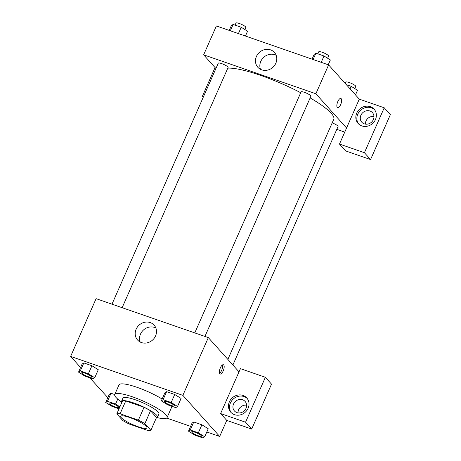 <?xml version="1.0" encoding="UTF-8"?>
<svg xmlns="http://www.w3.org/2000/svg" width="461" height="461" viewBox="0 0 461 461"><rect width="100%" height="100%" fill="white"/><g stroke="black" fill="none" stroke-linecap="round" stroke-linejoin="round"><path stroke-width="0.69" d="M146.304 426.425A14.291 2.743 23.8 0 1 146.909 427.866A14.291 2.743 23.8 0 1 132.728 424.61A14.291 2.743 23.8 0 1 120.759 416.329A14.291 2.743 23.8 0 1 132.313 418.484A14.291 2.743 23.8 0 1 146.304 426.425M138.381 420.132L120.085 413.788A19.195 3.688 23.8 0 0 116.806 413.88L122.805 420.576A19.195 3.688 23.8 0 0 129.287 424.057L147.583 430.407A19.195 3.688 23.8 0 0 150.862 430.315L144.863 423.619A19.195 3.688 23.8 0 0 138.381 420.132L144.039 407.299L125.744 400.955L120.085 413.788M150.862 430.315L156.521 417.482L150.522 410.78L144.863 423.619M116.806 413.88L122.465 401.047A19.195 3.688 23.8 0 1 125.744 400.955M144.039 407.299A19.195 3.688 23.8 0 1 150.522 410.78M156.365 417.839A19.65 3.774 -156.2 0 0 157.478 417.193A19.65 3.774 -156.2 0 0 141.02 405.813A19.65 3.774 -156.2 0 0 121.514 401.335A19.65 3.774 -156.2 0 0 121.785 402.586M121.514 401.335L122.931 398.125A19.65 3.774 23.8 0 1 138.819 401.087A19.65 3.774 23.8 0 1 158.054 412.007A19.65 3.774 23.8 0 1 158.889 413.984L157.478 417.193M121.474 401.877A28.582 5.492 23.8 0 1 114.754 394.518A28.582 5.492 23.8 0 1 137.868 398.834A28.582 5.492 23.8 0 1 165.851 414.71A28.582 5.492 23.8 0 1 167.061 417.591A28.582 5.492 23.8 0 1 157.103 417.591M170.737 405.882A28.582 5.492 23.8 0 1 171.308 407.968L167.061 417.591M114.754 394.518L119.001 384.895A28.582 5.492 23.8 0 1 135.142 386.681A28.582 5.492 23.8 0 1 162.134 399.036M204.696 436.786L208.234 428.765L201.883 424.794L193.787 421.982L192.024 423.14L188.497 431.168L194.847 435.138L202.949 437.95L204.696 436.786L198.345 432.816L190.249 430.004L188.497 431.168M177.537 406.469L181.069 398.448L174.719 394.478L166.623 391.666L164.859 392.824L161.333 400.851L167.689 404.821L175.785 407.633L177.537 406.469L171.181 402.493L163.085 399.687L161.333 400.851M105.702 402.43L109.24 394.409L110.986 393.25L114.743 394.553L110.986 393.25L107.448 401.272L105.702 402.43L112.052 406.406L119.03 408.826M89.786 377.79L107.816 397.63M166.68 418.058L190.618 426.362M206.816 431.986L219.678 436.452L182.861 395.359L70.631 356.411L80.571 367.503M98.262 369.734L91.923 365.74L83.821 362.928L82.064 364.086M239.011 371.848L220.617 413.557L245.557 422.213L265.369 377.294L240.429 368.644L239.011 371.848L208.332 337.608L96.101 298.659L70.631 356.411M136.145 329.2A11.127 10.05 138.1 0 1 154.135 325.149A11.127 10.05 138.1 0 1 152.556 340.057A11.127 10.05 138.1 0 1 137.562 339.993A11.127 10.05 138.1 0 1 136.145 329.2M208.332 337.608L182.861 395.359M155.864 327.99A11.127 10.05 -41.9 0 0 140.513 334.081A11.127 10.05 -41.9 0 0 140.202 342.027M223.193 370.949A4.915 1.884 -70.9 0 1 220.179 374.021A4.915 1.884 -70.9 0 1 220.006 368.765A4.915 1.884 -70.9 0 1 223.401 364.737A4.915 1.884 -70.9 0 1 223.193 370.949M220.617 413.557L226.754 420.409L219.678 436.452M219.557 373.272A4.915 1.884 109.1 0 0 221.62 370.408A4.915 1.884 109.1 0 0 222.45 364.945M234.499 414.675A10.718 9.681 138.1 0 1 230.765 412.203A10.718 9.681 138.1 0 1 232.286 397.843A10.718 9.681 138.1 0 1 246.733 397.901A10.718 9.681 138.1 0 1 246.871 410.428A10.718 9.681 138.1 0 1 234.499 414.675M247.217 398.494A10.718 9.681 -41.9 0 0 233.306 398.984A10.718 9.681 -41.9 0 0 231.301 412.756M233.537 404.032A7.146 6.454 138.1 0 1 245.091 401.427A7.146 6.454 138.1 0 1 246.007 408.36A7.146 6.454 138.1 0 1 234.447 410.964A7.146 6.454 138.1 0 1 233.537 404.032M238.043 412.883A7.146 6.454 138.1 0 1 246.612 405.207M226.754 420.409L251.694 429.064L271.506 384.146L265.369 377.294M245.557 422.213L251.694 429.064M310.144 97.916A60.743 11.669 23.8 0 1 331.165 113.233A60.743 11.669 23.8 0 1 333.747 119.353L227.867 359.413M227.797 68.142A60.743 11.669 23.8 0 1 300.716 92.73M204.943 336.432L310.893 96.216A5.359 1.031 -156.2 0 0 310.662 95.675A5.359 1.031 -156.2 0 0 305.418 92.696A5.359 1.031 -156.2 0 0 301.085 91.889L194.784 332.905M332.197 122.868A5.359 1.031 23.8 0 1 337.827 125.991A5.359 1.031 23.8 0 1 338.057 126.533L232.88 365.003M111.983 304.174L218.284 63.157A5.359 1.031 23.8 0 1 222.617 63.964A5.359 1.031 23.8 0 1 227.867 66.943A5.359 1.031 23.8 0 1 228.091 67.479L122.142 307.694M344.753 132.105L336.812 129.351M346.557 128.014L339.48 144.057L364.421 152.712L384.232 107.793L359.292 99.138L346.557 128.014L315.877 93.767L203.647 54.824L215.921 68.522M373.963 116.454A7.146 6.454 -41.9 0 0 365.4 124.13M364.421 152.712L370.558 159.558L390.369 114.639L384.232 107.793M370.558 159.558L345.617 150.903L339.48 144.057M373.358 119.606A7.146 6.454 138.1 0 1 361.804 122.211A7.146 6.454 138.1 0 1 362.819 112.634A7.146 6.454 138.1 0 1 372.448 112.674A7.146 6.454 138.1 0 1 373.358 119.606M374.574 109.741A10.718 9.681 -41.9 0 0 360.663 110.231A10.718 9.681 -41.9 0 0 358.658 124.003M361.856 125.922A10.718 9.681 138.1 0 1 358.116 123.45A10.718 9.681 138.1 0 1 359.643 109.09A10.718 9.681 138.1 0 1 374.084 109.148A10.718 9.681 138.1 0 1 374.228 121.669A10.718 9.681 138.1 0 1 361.856 125.922M203.428 96.839L202.316 96.453L215.056 67.56M202.316 96.453L203.174 97.415M359.292 99.138L328.612 64.897L216.382 25.949L203.647 54.824M256.42 56.49A11.127 10.05 138.1 0 1 274.416 52.433A11.127 10.05 138.1 0 1 272.837 67.346A11.127 10.05 138.1 0 1 257.843 67.283A11.127 10.05 138.1 0 1 256.42 56.49M328.612 64.897L315.877 93.767M276.145 55.28A11.127 10.05 -41.9 0 0 260.793 61.365A11.127 10.05 -41.9 0 0 260.477 69.317M337.625 107.73A4.915 1.884 109.1 0 0 340.639 104.653A4.915 1.884 -70.9 0 1 337.625 107.73A4.915 1.884 -70.9 0 1 337.458 102.469A4.915 1.884 -70.9 0 1 340.846 98.447A4.915 1.884 -70.9 0 1 340.644 104.659A4.915 1.884 109.1 0 0 340.846 98.447M328.244 64.765L330.358 59.965L324.008 55.994L315.912 53.182L314.16 54.346L312.045 59.146M324.008 55.994L321.213 62.327M315.912 53.182L313.117 59.515M317.86 53.856L318.77 51.782A5.359 1.031 23.8 0 1 323.103 52.594A5.359 1.031 23.8 0 1 328.353 55.568A5.359 1.031 23.8 0 1 328.578 56.109L327.633 58.259M245.442 36.033L247.563 31.233L241.212 27.257L233.11 24.45L231.364 25.609L229.244 30.414M241.212 27.257L238.418 33.595M233.11 24.45L230.316 30.783M235.058 25.125L235.974 23.05A5.359 1.031 23.8 0 1 240.308 23.857A5.359 1.031 23.8 0 1 245.552 26.836A5.359 1.031 23.8 0 1 245.782 27.378L244.831 29.527M355.489 94.897L357.523 90.281L351.173 86.311L346.274 84.611M351.173 86.311L350.06 88.835M345.306 83.527L345.934 82.098A5.359 1.031 23.8 0 1 350.268 82.911A5.359 1.031 23.8 0 1 355.517 85.884A5.359 1.031 23.8 0 1 355.742 86.426L354.797 88.575M164.519 401.519L164.531 401.496A5.359 1.031 23.8 0 1 164.531 401.496A5.359 1.031 23.8 0 1 168.864 402.303A5.359 1.031 23.8 0 1 174.108 405.282A5.359 1.031 23.8 0 1 174.339 405.824A5.359 1.031 23.8 0 1 174.333 405.836L174.327 405.847A5.359 1.031 23.8 0 1 169.008 404.625A5.359 1.031 23.8 0 1 164.519 401.519A5.359 1.031 23.8 0 1 168.853 402.332A5.359 1.031 23.8 0 1 174.102 405.305A5.359 1.031 23.8 0 1 174.327 405.847M163.085 399.687L166.623 391.666L174.719 394.478L171.181 402.493M166.623 391.666L164.871 392.83M78.537 372.113L84.887 376.09L92.984 378.902L94.736 377.738L88.385 373.762L80.283 370.949L78.537 372.113L82.075 364.092L83.821 362.928L80.283 370.949M91.313 376.551A5.359 1.031 23.8 0 1 91.537 377.086A5.359 1.031 23.8 0 1 91.532 377.098L91.526 377.115A5.359 1.031 23.8 0 1 86.207 375.894A5.359 1.031 23.8 0 1 81.718 372.788A5.359 1.031 23.8 0 1 81.73 372.765A5.359 1.031 23.8 0 1 86.063 373.571A5.359 1.031 23.8 0 1 91.313 376.551M98.274 369.716L94.736 377.738M83.821 362.928L91.923 365.74L88.385 373.762M81.73 372.765L81.718 372.788A5.359 1.031 23.8 0 1 86.051 373.594A5.359 1.031 23.8 0 1 91.301 376.574A5.359 1.031 23.8 0 1 91.526 377.115M191.684 431.842L191.695 431.813A5.359 1.031 23.8 0 1 191.695 431.813A5.359 1.031 23.8 0 1 196.029 432.62A5.359 1.031 23.8 0 1 201.273 435.599A5.359 1.031 23.8 0 1 201.503 436.141A5.359 1.031 23.8 0 1 201.497 436.152A5.359 1.031 23.8 0 1 196.173 434.942A5.359 1.031 23.8 0 1 191.684 431.842A5.359 1.031 23.8 0 1 196.017 432.649A5.359 1.031 23.8 0 1 201.261 435.622A5.359 1.031 23.8 0 1 201.492 436.164L201.503 436.141M190.249 430.004L193.787 421.982L201.883 424.794L198.345 432.816M193.787 421.982L192.035 423.146M119.918 406.815L115.55 404.078L107.448 401.272M108.882 403.104L108.894 403.081A5.359 1.031 23.8 0 1 108.894 403.081A5.359 1.031 23.8 0 1 113.227 403.888A5.359 1.031 23.8 0 1 118.477 406.867A5.359 1.031 23.8 0 1 118.702 407.403A5.359 1.031 23.8 0 1 118.696 407.42L118.69 407.432A5.359 1.031 23.8 0 1 113.371 406.21A5.359 1.031 23.8 0 1 108.882 403.104A5.359 1.031 23.8 0 1 113.216 403.917A5.359 1.031 23.8 0 1 118.465 406.89A5.359 1.031 23.8 0 1 118.69 407.432M117.745 399.099L115.55 404.078"/></g></svg>
